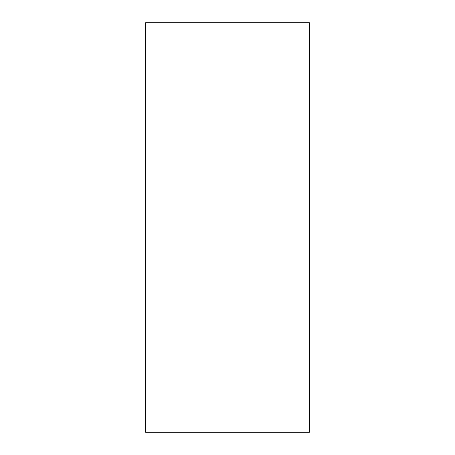 <?xml version="1.0" encoding="UTF-8"?>
<svg xmlns="http://www.w3.org/2000/svg" width="455" height="455" viewBox="0 0 455 455"><rect width="100%" height="100%" fill="white"/><g stroke="black" fill="none" stroke-linecap="round" stroke-linejoin="round"><path stroke-width="0.34" stroke-dasharray="2.27 1.71" d="M145.6 432.25L309.4 432.25L309.4 22.75L145.6 22.75L145.6 432.25"/><path stroke-width="0.68" d="M145.6 432.25L309.4 432.25L309.4 22.75L145.6 22.75L145.6 432.25"/></g></svg>
